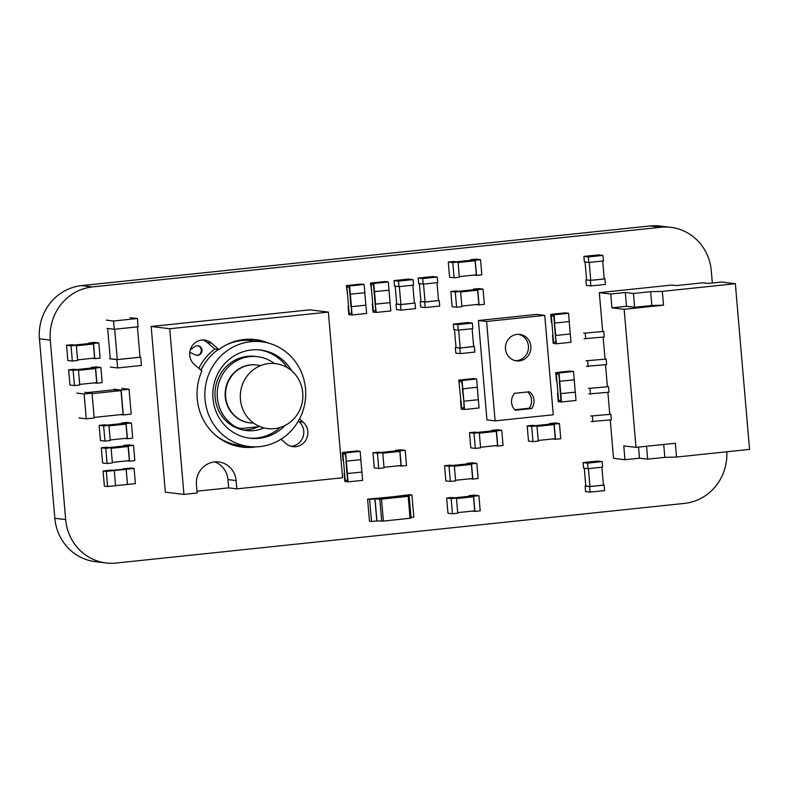 <?xml version="1.0" encoding="UTF-8"?>
<svg xmlns="http://www.w3.org/2000/svg" width="789" height="789" viewBox="0 0 789 789"><rect width="100%" height="100%" fill="white"/><g stroke="black" fill="none" stroke-linecap="round" stroke-linejoin="round"><path stroke-width="1.18" d="M726.777 451.772A48.642 46.462 -83.1 0 1 684.536 503.382L116.091 563.05A48.642 46.462 -83.1 0 1 106.17 562.971A48.642 46.462 -83.1 0 1 65.674 519.576L50.289 340.098A48.642 46.462 -83.1 0 1 92.421 286.92L660.866 227.262A48.642 46.462 -83.1 0 1 670.788 227.34A48.642 46.462 -83.1 0 1 711.284 270.726L712.329 283.004M106.17 562.971L95.331 561.66A48.642 46.462 -83.1 0 1 54.835 518.274L39.45 338.797A48.642 46.462 -83.1 0 1 81.573 285.618L650.028 225.95A48.642 46.462 -83.1 0 1 659.949 226.029L670.788 227.34M624.158 309.308L663.519 305.175L651.813 305.491L634.632 307.296L626.476 306.31L611.929 307.838L624.158 309.308L636.003 447.373L675.354 443.24L676.538 457.048L749.55 449.385L735.348 283.715L721.491 282.038L708.266 283.429L702.969 282.787L676.528 285.569L672.041 285.026L599.334 292.66L602.648 331.311L603.792 331.449L583.653 333.195M676.538 457.048L664.831 457.364L647.651 459.159L639.494 458.182L624.957 459.711L613.536 458.33L610.242 419.926M607.875 392.32L609.749 414.156L610.893 414.294L590.754 416.04M605.508 364.705L607.382 386.541L608.526 386.679L588.387 388.425M603.141 337.09L605.015 358.926L606.159 359.064L586.02 360.81M735.348 283.715L662.336 291.378L650.629 291.683L633.449 293.488L625.292 292.502L610.745 294.031L599.334 292.66M663.519 305.175L662.336 291.378M646.546 446.268L647.651 459.159M638.548 447.107L639.494 458.182M663.727 444.463L664.831 457.364M584.126 338.718L604.266 336.972L603.792 331.449M586.493 366.333L606.633 364.587L606.159 359.064M588.86 393.948L609 392.202L608.526 386.679M591.227 421.563L611.367 419.817L610.893 414.294M636.003 447.373L623.774 445.903L624.957 459.711M611.929 307.838L610.745 294.031M651.813 305.491L650.629 291.683M626.476 306.31L625.292 292.502M634.632 307.296L633.449 293.488M592.855 421.76L592.381 416.237M588.121 366.53L587.647 361.007M590.488 394.145L590.014 388.622M585.754 338.915L585.28 333.392M460.618 291.999L477.651 290.214L473.489 289.711L458.725 291.259M461.831 306.083L478.854 304.288L477.651 290.214M460.579 291.476L456.091 290.944L450.805 291.496L455.292 292.038L460.579 291.476L461.881 306.665L456.594 307.227L455.292 292.038M456.594 307.227L452.107 306.684L450.805 291.496M473.282 289.139L477.759 289.681L483.046 289.119L478.568 288.587L473.282 289.139L473.331 289.721M476.428 304.544L479.061 304.86L477.759 289.681M479.061 304.86L484.347 304.307L483.046 289.119M346.894 287.028L349.142 313.263L351.559 313.549M350.346 294.277L351.411 306.694L365.869 305.175L364.804 292.758M347.456 293.932L346.864 287.028L349.31 287.324L349.902 294.228L364.853 292.749L364.143 284.464L360.879 284.07L346.341 285.598L347.485 293.932M350.316 294.277L349.606 285.993L364.143 284.464M349.606 285.993L346.341 285.598M348.117 306.31L348.827 314.594L352.091 314.989L351.381 306.704L351.559 313.558L349.113 313.263L348.541 306.26M350.967 306.655L349.931 294.228M352.091 314.989L366.629 313.46L365.869 305.165M351.381 306.704L365.918 305.175M371.067 284.494L373.315 310.718L375.742 311.014L373.296 310.728L372.724 303.726M374.519 291.733L375.584 304.159L390.052 302.641L388.987 290.214M371.639 291.397L371.047 284.494L373.493 284.79L374.085 291.693L389.026 290.214L388.316 281.929L385.062 281.535L370.514 283.064L371.658 291.397M374.489 291.743L373.779 283.458L388.316 281.929M373.779 283.458L370.514 283.064M372.29 303.775L373 312.059L376.264 312.444L375.169 304.11L375.742 311.024M376.264 312.444L390.802 310.925L390.052 302.631M374.104 291.693L375.169 304.11L390.091 302.641M104.917 470.885L132.236 468.538M115.559 485.659L127.453 484.416L126.151 469.307L106.328 471.349L103.063 470.954L111.002 470.126L104.799 470.865L114.257 470.52L115.559 485.708L107.629 486.537L106.328 471.349M107.629 486.537L104.365 486.142L103.063 470.954M129.919 468.262L122.897 468.873L130.826 468.045L134.091 468.439L126.161 469.268L132.365 468.528L129.919 468.232M126.161 469.268L127.463 484.456L135.392 483.627L134.091 468.439M551.294 315.827L553.543 342.051L555.959 342.347L553.513 342.051L552.941 335.059M553.996 314.781L568.544 313.263L569.254 321.547L554.706 323.066L553.996 314.781L550.742 314.397L551.452 322.681L551.264 315.827L553.71 316.113L555.801 335.493L570.269 333.974L569.204 321.547M568.544 313.263L565.279 312.868L550.742 314.397M552.517 335.098L553.227 343.383L556.482 343.777L555.367 335.443L555.959 342.347M555.367 335.443L554.332 323.026M556.482 343.777L571.029 342.248L570.269 333.964M555.772 335.493L570.319 333.964M559.736 381.284L561.482 401.995L558.217 401.601L557.507 393.317L558.504 400.27L560.949 400.565L558.533 400.27L556.284 374.045M574.195 379.765L575.26 392.182L560.358 393.662L575.309 392.182L576.019 400.467L561.482 401.995M560.949 400.565L560.358 393.662M558.701 374.331L556.255 374.035L556.442 380.89L555.732 372.605L558.997 373L559.707 381.284L558.701 374.331M558.997 373L573.534 371.471L570.269 371.077L555.732 372.605M573.534 371.471L574.244 379.756L559.707 381.284M459.326 381.541L461.772 381.837L462.768 388.79L462.058 380.505L458.794 380.111L461.595 407.775L464.021 408.061L461.595 407.775M462.798 388.79L463.863 401.216L478.331 399.698L477.266 387.271M462.768 388.79L477.306 387.261L476.595 378.986L473.341 378.592L458.794 380.111M462.058 380.505L476.595 378.986M463.863 401.216L464.021 408.071M461.575 407.775L461.003 400.871M460.569 400.822L461.279 409.106L464.543 409.501L479.081 407.972L478.321 399.688M464.543 409.501L463.833 401.216L478.371 399.688M463.833 401.216L462.384 388.75M346.361 461.161L348.107 481.872L344.842 481.487L344.132 473.203L345.128 480.156L347.574 480.442L345.158 480.146L342.909 453.922M360.82 459.642L361.885 472.069L346.982 473.548L361.934 472.069L362.644 480.353L348.107 481.872M347.574 480.442L346.982 473.548M345.326 454.217L342.88 453.922L343.067 460.776L342.357 452.491L345.621 452.886L346.332 461.171L345.326 454.217M345.621 452.886L360.159 451.357L356.904 450.963L342.357 452.491M360.159 451.357L360.869 459.642L346.332 461.171M411.463 494.989L368.059 499.151M409.156 496.182L411.059 518.136L383.395 521.105L376.817 520.878L374.933 498.895L409.885 494.713L411.927 494.959L413.821 517.051L410.99 517.347M381.708 521.204L379.825 499.22L374.933 498.895L411.927 494.959M410.083 518.304L408.199 496.33L409.175 496.163L406.552 495.512M371.52 521.49L369.479 521.243L367.585 499.161L375.594 498.332L367.93 499.141L374.913 498.845L369.627 499.407L371.52 521.49L376.807 520.937L374.913 498.845M367.585 499.161L369.627 499.407M408.199 496.33L381.511 499.131L383.395 521.105M376.905 520.888L375.022 498.914M379.825 499.22L381.511 499.131M76.365 345.789L93.388 344.004L89.226 343.501L74.472 345.049M77.569 359.873L94.591 358.088L93.388 344.004M76.316 345.276L71.829 344.734L66.542 345.286L71.03 345.829L76.316 345.276L77.618 360.465L72.332 361.017L71.03 345.829M72.332 361.017L67.844 360.474L66.542 345.286M89.019 342.929L93.506 343.471L98.793 342.909L94.305 342.377L89.019 342.929L89.068 343.521M92.165 358.334L94.808 358.66L93.506 343.471M94.808 358.66L100.095 358.098L98.793 342.909M472.128 328.688L473.666 346.598L460.184 348.018L458.646 330.098M454.494 329.684L456.022 347.515L460.184 348.018M459.819 348.087L455.332 347.554L455.805 353.068L460.293 353.61L459.819 348.087L473.656 346.479M456.022 347.476L455.332 347.554M474.357 346.558L474.83 352.081L460.293 353.61M453.793 329.605L458.281 330.137L457.807 324.614L453.32 324.082L453.793 329.605M457.807 324.614L472.345 323.096L472.818 328.618L458.281 330.137M472.345 323.096L467.857 322.553L453.32 324.082M76.572 369.597L91.337 368.049L95.489 368.542L96.702 382.626L79.679 384.411M95.489 368.542L78.466 370.327M95.607 368.009L91.12 367.477L96.416 366.915L100.893 367.457L95.607 368.009L96.909 383.198L94.276 382.882M91.12 367.477L91.179 368.059M100.893 367.457L102.195 382.645L96.909 383.198M73.939 369.272L78.427 369.814L79.728 385.002L74.432 385.555L69.955 385.022L68.653 369.834L73.939 369.272M78.427 369.814L73.13 370.366L74.432 385.555M73.13 370.366L68.653 369.834M137.414 326.863L140.018 357.2L117.275 359.587L114.681 329.25M117.275 359.587L110.263 358.739L107.669 328.49M106.259 320.117L113.596 321.005L114.306 329.289L138.105 326.784L137.394 318.509L130.057 317.622M114.306 329.289L106.969 328.402M113.596 321.005L137.394 318.509M140.008 357.082L140.708 357.161L141.418 365.445L117.62 367.94L110.282 367.063M109.572 358.778L116.91 359.656L140.708 357.161M116.91 359.656L117.62 367.94M535.129 425.666L549.884 424.107L554.046 424.61L555.249 438.694L538.226 440.479M554.046 424.61L537.023 426.395M554.164 424.078L549.677 423.535L554.963 422.983L559.45 423.525L554.164 424.078L555.466 439.266L552.823 438.95M549.677 423.535L549.726 424.127M559.45 423.525L560.752 438.714L555.466 439.266M532.496 425.34L536.974 425.882L538.276 441.071L532.989 441.623L528.502 441.081L527.2 425.902L532.496 425.34M536.974 425.882L531.687 426.435L532.989 441.623M531.687 426.435L527.2 425.902M107.087 425.123L121.841 423.575L126.003 424.078L127.207 438.161L110.184 439.946M126.003 424.078L108.981 425.863M126.122 423.545L121.634 423.003L126.921 422.45L131.408 422.993L126.122 423.545L127.423 438.733L124.78 438.418M121.634 423.003L121.684 423.594M131.408 422.993L132.71 438.181L127.423 438.733M104.454 424.807L108.931 425.35L110.233 440.538L104.947 441.09L100.459 440.548L99.158 425.37L104.454 424.807M108.931 425.35L103.645 425.902L104.947 441.09M103.645 425.902L99.158 425.37M458.093 262.54L475.126 260.755L470.964 260.252L456.2 261.8M459.306 276.623L476.329 274.838L475.126 260.755M458.054 262.027L453.567 261.484L448.28 262.037L452.768 262.579L458.054 262.027L459.356 277.215L454.069 277.767L452.768 262.579M454.069 277.767L449.582 277.225L448.28 262.037M470.757 259.68L475.234 260.222L480.521 259.67L476.043 259.127L470.757 259.68L470.806 260.271M473.903 275.085L476.536 275.41L475.234 260.222M476.536 275.41L481.823 274.848L480.521 259.67M111.111 448.29L128.134 446.505L123.981 446.002L109.217 447.55M112.314 462.374L129.347 460.589L128.134 446.505M111.071 447.777L106.584 447.235L101.298 447.787L105.775 448.33L111.071 447.777L112.373 462.965L107.077 463.518L105.775 448.33M107.077 463.518L102.6 462.975L101.298 447.787M123.765 445.43L128.252 445.972L133.538 445.42L129.061 444.878L123.765 445.43L123.824 446.022M126.921 460.845L129.554 461.161L128.252 445.972M129.554 461.161L134.84 460.608L133.538 445.42M479.327 433.171L496.35 431.376L492.188 430.883L477.434 432.431M480.531 447.245L497.553 445.46L496.35 431.376M479.278 432.648L474.791 432.116L469.504 432.668L473.992 433.21L479.278 432.648L480.58 447.836L475.294 448.389L473.992 433.21M475.294 448.389L470.806 447.856L469.504 432.668M491.981 430.311L496.468 430.843L501.755 430.291L497.267 429.749L491.981 430.311L492.03 430.893M495.127 445.716L497.77 446.032L496.468 430.843M497.77 446.032L503.057 445.479L501.755 430.291M602.697 261.011L604.236 278.931L590.754 280.342L586.592 279.839L585.063 262.017M589.215 262.431L590.754 280.342M588.367 256.948L588.841 262.471L603.388 260.942L602.914 255.419L598.427 254.877L583.89 256.405L588.367 256.948L602.914 255.419M588.841 262.471L584.363 261.928L583.89 256.405M604.226 278.803L604.926 278.892L605.4 284.415L590.853 285.943L586.375 285.401L585.902 279.878L586.592 279.809M585.902 279.878L590.379 280.42L604.926 278.892M590.379 280.42L590.853 285.943M92.086 393.662L121.013 390.624L123.054 414.373L94.128 417.411M87.342 392.577L114.001 389.776L121.013 390.624M121.723 388.375L129.061 389.263L121.131 390.091L123.262 414.945L120.628 414.629M121.131 390.091L113.794 389.204M129.061 389.263L131.191 414.107L123.262 414.945M84.709 392.261L92.047 393.139L94.177 417.992L86.248 418.831L78.91 417.943M92.047 393.139L84.117 393.977L86.248 418.831M84.117 393.977L76.78 393.09M437.007 282.669L438.546 300.579L425.064 301.99L420.902 301.497L419.373 283.665M423.525 284.079L425.064 301.99M422.687 278.596L423.16 284.119L437.698 282.59L437.224 277.077L432.737 276.535L418.2 278.063L422.687 278.596L437.224 277.077M423.16 284.119L418.673 283.576L418.2 278.063M438.536 300.461L439.236 300.54L439.71 306.063L425.172 307.592L420.685 307.049L420.212 301.526L420.902 301.457M420.212 301.526L424.699 302.069L439.236 300.54M424.699 302.069L425.172 307.592M412.834 285.204L414.373 303.114L400.881 304.534L396.729 304.031L395.2 286.2M399.352 286.624L400.881 304.534M398.504 281.14L398.978 286.654L413.525 285.135L413.051 279.612L408.564 279.069L394.027 280.598L398.504 281.14L413.051 279.612M398.978 286.654L394.5 286.121L394.027 280.598M414.363 302.996L415.063 303.084L415.537 308.607L400.99 310.126L396.512 309.594L396.039 304.071L396.719 303.992M396.039 304.071L400.516 304.603L415.063 303.084M400.516 304.603L400.99 310.126M380.9 452.462L395.654 450.913L399.816 451.416L401.019 465.5L383.996 467.285M399.816 451.416L382.793 453.202M399.934 450.884L395.447 450.341L400.733 449.789L405.221 450.322L399.934 450.884L401.236 466.072L398.593 465.747M395.447 450.341L395.496 450.933M405.221 450.322L406.522 465.51L401.236 466.072M378.266 452.146L382.744 452.689L384.046 467.877L378.759 468.429L374.272 467.887L372.97 452.699L378.266 452.146M382.744 452.689L377.458 453.241L378.759 468.429M377.458 453.241L372.97 452.699M456.466 498.549L473.499 496.764L469.337 496.261L454.572 497.81M457.679 512.633L474.702 510.848L473.499 496.764M456.427 498.037L451.939 497.494L446.653 498.046L451.14 498.589L456.427 498.037L457.728 513.215L452.442 513.777L451.14 498.589M452.442 513.777L447.955 513.235L446.653 498.046M469.13 495.689L473.607 496.232L478.903 495.67L474.416 495.137L469.13 495.689L469.179 496.281M472.276 511.094L474.909 511.42L473.607 496.232M474.909 511.42L480.205 510.858L478.903 495.67M454.375 466.21L471.398 464.425L467.246 463.932L452.482 465.48M455.578 480.294L472.611 478.509L471.398 464.425M454.326 465.697L449.848 465.155L444.562 465.717L449.04 466.25L454.326 465.697L455.628 480.886L450.341 481.438L449.04 466.25M450.341 481.438L445.864 480.905L444.562 465.717M467.029 463.36L471.516 463.893L476.803 463.34L472.325 462.798L467.029 463.36L467.078 463.942M470.185 478.765L472.818 479.081L471.516 463.893M472.818 479.081L478.104 478.528L476.803 463.34M601.908 467.216L603.437 485.127L589.955 486.537L585.793 486.044L584.274 468.212M588.416 468.627L589.955 486.537M587.578 463.143L588.052 468.666L602.589 467.137L602.115 461.614L597.638 461.082L583.091 462.601L587.578 463.143L602.115 461.614M588.052 468.666L583.564 468.124L583.091 462.601M603.427 485.008L604.127 485.087L604.601 490.61L590.064 492.139L585.576 491.596L585.103 486.073L585.793 486.004M585.103 486.073L589.59 486.616L604.127 485.087M589.59 486.616L590.064 492.139M544.755 315.373L536.599 314.397L478.43 320.502L486.951 419.906L495.107 420.882L553.276 414.777L544.755 315.373L486.586 321.478L495.107 420.882M478.43 320.502L486.586 321.478M530.869 346.312A13.324 12.732 -83.1 0 1 516.578 360.879A13.324 12.732 -83.1 0 1 505.483 348.975A13.324 12.732 -83.1 0 1 519.764 334.408A13.324 12.732 -83.1 0 1 530.869 346.312M514.665 393.317L529.38 391.768A11.776 11.243 -83.1 0 1 531.648 408.524L515.286 410.241A11.776 11.243 -83.1 0 1 514.665 393.317M515.365 360.672A13.324 12.732 96.9 0 0 528.423 346.016A13.324 12.732 96.9 0 0 518.541 334.329M514.783 409.747L529.202 408.229A11.776 11.243 96.9 0 0 527.535 391.965M529.202 408.229L531.648 408.524M260.498 365.652A29.154 27.852 96.9 0 0 256.918 364.972A29.154 27.852 96.9 0 0 225.674 396.828A29.154 27.852 96.9 0 0 249.945 422.865A29.154 27.852 96.9 0 0 253.585 423.052M249.738 422.845A29.154 27.852 -83.1 0 1 249.541 422.815A29.154 27.852 -83.1 0 1 225.26 396.788A29.154 27.852 -83.1 0 1 256.514 364.922A29.154 27.852 -83.1 0 1 256.711 364.942M259.916 426.583L243.12 428.338A13.886 13.265 96.9 0 1 240.27 428.319A13.886 13.265 96.9 0 1 235.408 426.691L233.189 426.425A37.487 35.811 -83.1 0 1 215.111 397.35A37.487 35.811 -83.1 0 1 247.608 356.322A37.487 35.811 -83.1 0 1 255.281 356.381L257.51 356.648A37.487 35.811 96.9 0 0 217.33 397.617A37.487 35.811 96.9 0 0 235.408 426.691M274.316 363.502A37.487 35.811 96.9 0 0 257.51 356.648M264.029 427.924A37.211 35.544 -83.1 0 1 253.89 430.597A37.211 35.544 -83.1 0 1 246.267 430.538A37.211 35.544 -83.1 0 1 236.187 427.697L233.189 426.425M248.752 438.092A44.431 42.448 96.9 0 0 256.622 438.033A44.431 42.448 96.9 0 0 280.282 427.421M287.472 367.753A44.431 42.448 96.9 0 0 259.374 349.902M285.056 425.468A44.431 42.448 -83.1 0 1 259.068 438.319A44.431 42.448 -83.1 0 1 249.975 438.25A44.431 42.448 -83.1 0 1 212.823 393.819A44.431 42.448 -83.1 0 1 251.494 349.961A44.431 42.448 -83.1 0 1 260.597 350.03A44.431 42.448 -83.1 0 1 291.644 370.781M250.784 341.676A52.764 50.397 96.9 0 0 204.854 393.76A52.764 50.397 96.9 0 0 248.979 446.525A52.764 50.397 96.9 0 0 259.778 446.604A52.764 50.397 96.9 0 0 305.708 394.52A52.764 50.397 96.9 0 0 261.593 341.755A52.764 50.397 96.9 0 0 250.784 341.676M248.979 446.525L239.915 445.44A52.764 50.397 -83.1 0 1 215.92 435.538M200.998 370.238A52.764 50.397 -83.1 0 1 218.326 349.448M226.867 344.586A52.764 50.397 -83.1 0 1 241.73 340.592A52.764 50.397 -83.1 0 1 252.529 340.67L261.593 341.755M200.939 370.189A47.902 45.762 -83.1 0 1 201.876 368.443M243.032 429.985A37.211 35.544 96.9 0 0 247.371 429.808A37.211 35.544 96.9 0 0 258.397 426.741M240.428 399.372A32.724 31.264 -83.1 0 1 268.802 363.561A32.724 31.264 -83.1 0 1 302.749 392.833A32.724 31.264 -83.1 0 1 274.375 428.644A32.724 31.264 -83.1 0 1 240.428 399.372M328.372 312.079L309.781 309.84L151.153 326.488L165.355 492.168L183.936 494.407L169.734 328.727L328.372 312.079L342.574 477.749L236.818 488.855L228.662 487.868L197.003 491.192M151.153 326.488L169.734 328.727M228.662 487.868L227.952 479.584L236.108 480.57A20.83 19.893 -83.1 0 0 218.77 461.969A20.83 19.893 -83.1 0 0 196.451 484.732L197.161 493.017L183.936 494.407M236.108 480.57L236.818 488.855M256.06 446.85A54.145 51.729 -83.1 0 1 242.312 447.126A54.145 51.729 -83.1 0 1 197.22 398.77A54.145 51.729 -83.1 0 1 201.876 370.998L194.439 364.587A13.886 13.265 -83.1 0 1 189.735 355.228A13.886 13.265 -83.1 0 1 204.607 340.059A13.886 13.265 -83.1 0 1 211.462 343.097L218.898 349.517A54.145 51.729 -83.1 0 1 255.251 339.595A54.145 51.729 -83.1 0 1 268.546 343.126M299.504 419.008L303.124 422.135A13.886 13.265 -83.1 0 1 307.828 431.484A13.886 13.265 -83.1 0 1 292.956 446.663A13.886 13.265 -83.1 0 1 286.101 443.615L280.992 439.217M227.952 479.584A20.83 19.893 96.9 0 0 214.638 461.93M218.898 349.517L214.825 349.024L207.389 342.613A13.886 13.265 96.9 0 0 202.556 339.98M198.818 368.355A54.145 51.729 -83.1 0 1 214.825 349.024M263.102 341.962L263.122 341.884A54.145 51.729 96.9 0 0 253.624 339.428M190.238 349.981L194.765 346.608A4.862 4.645 -83.1 0 1 202.063 350.06A4.862 4.645 -83.1 0 1 195.485 354.971L190.267 352.505A1.391 1.322 -83.1 0 1 189.794 352.131M196.451 355.306A4.862 4.645 96.9 0 0 197.615 345.69M240.684 446.899A54.145 51.729 96.9 0 0 250.941 446.722M200.791 370.061A47.902 45.762 -83.1 0 1 203.976 364.725M217.409 350.109L216.945 349.28M228.425 442.59L228.199 443.24M290.934 446.249A13.886 13.265 96.9 0 0 303.755 431.001A13.886 13.265 96.9 0 0 299.051 421.642L298.37 421.06M54.835 518.274L65.674 519.576M39.45 338.797L50.289 340.098M81.573 285.618L92.421 286.92M650.028 225.95L660.866 227.262M125.757 469.248L113.981 470.481M559.322 381.235L560.387 393.662M345.947 461.121L347.012 473.538M207.389 342.613L211.462 343.097M303.124 422.135L299.051 421.642M411.059 518.136L409.175 496.163M236.582 427.875L240.27 428.319"/></g></svg>
